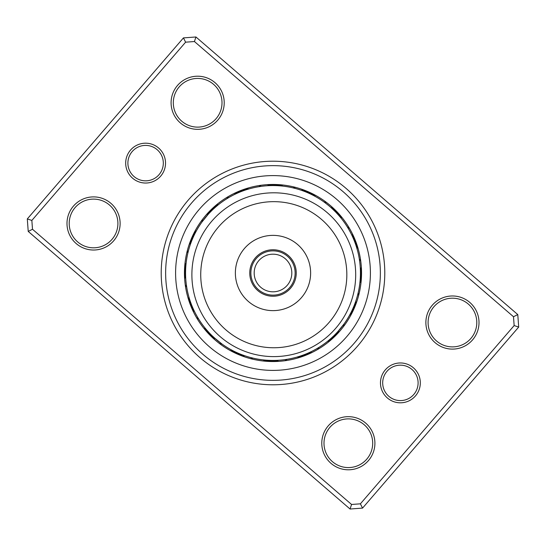<?xml version="1.0" encoding="UTF-8"?>
<svg xmlns="http://www.w3.org/2000/svg" width="546" height="546" viewBox="0 0 546 546"><rect width="100%" height="100%" fill="white"/><g stroke="black" fill="none" stroke-linecap="round" stroke-linejoin="round"><path stroke-width="0.82" d="M250.867 273A22.133 22.133 0 0 0 273 295.133A22.133 22.133 0 0 0 295.133 273A22.133 22.133 0 0 0 273 250.867A22.133 22.133 0 0 0 250.867 273M254.183 273A18.817 18.817 0 0 0 273 291.817A18.817 18.817 0 0 0 291.817 273A18.817 18.817 0 0 0 273 254.183A18.817 18.817 0 0 0 254.183 273M385.305 369.874A19.922 19.922 0 0 1 413.404 367.799A19.922 19.922 0 0 1 415.479 395.898A19.922 19.922 0 0 1 387.38 397.973A19.922 19.922 0 0 1 385.305 369.874M413.807 394.451A17.711 17.711 0 0 0 411.964 369.471A17.711 17.711 0 0 0 386.984 371.314A17.711 17.711 0 0 0 388.827 396.294A17.711 17.711 0 0 0 413.807 394.451M130.521 150.102A19.922 19.922 0 0 1 158.62 148.027A19.922 19.922 0 0 1 160.695 176.126A19.922 19.922 0 0 1 132.596 178.201A19.922 19.922 0 0 1 130.521 150.102M159.016 174.686A17.711 17.711 0 0 0 157.173 149.706A17.711 17.711 0 0 0 132.193 151.549A17.711 17.711 0 0 0 134.036 176.529A17.711 17.711 0 0 0 159.016 174.686M188.35 199.986A111.787 111.787 0 0 1 346.014 188.35A111.787 111.787 0 0 1 357.65 346.014A111.787 111.787 0 0 1 199.986 357.65A111.787 111.787 0 0 1 188.35 199.986M354.299 343.12A107.364 107.364 0 0 0 343.12 191.701A107.364 107.364 0 0 0 191.701 202.88A107.364 107.364 0 0 0 202.88 354.299A107.364 107.364 0 0 0 354.299 343.12A107.364 107.364 0 0 1 202.88 354.299A107.364 107.364 0 0 1 191.701 202.88A107.364 107.364 0 0 1 343.12 191.701A107.364 107.364 0 0 1 354.299 343.12M328.228 425.88A26.563 26.563 0 0 1 365.697 423.116A26.563 26.563 0 0 1 368.461 460.578A26.563 26.563 0 0 1 330.992 463.342A26.563 26.563 0 0 1 328.228 425.88M366.782 459.131A24.352 24.352 0 0 0 364.25 424.788A24.352 24.352 0 0 0 329.907 427.327A24.352 24.352 0 0 0 332.439 461.67A24.352 24.352 0 0 0 366.782 459.131M73.437 206.108A26.563 26.563 0 0 1 110.906 203.344A26.563 26.563 0 0 1 113.67 240.813A26.563 26.563 0 0 1 76.208 243.577A26.563 26.563 0 0 1 73.437 206.108M111.991 239.366A24.352 24.352 0 0 0 109.459 205.023A24.352 24.352 0 0 0 75.116 207.555A24.352 24.352 0 0 0 77.648 241.898A24.352 24.352 0 0 0 111.991 239.366M177.539 85.422A26.563 26.563 0 0 1 215.008 82.658A26.563 26.563 0 0 1 217.772 120.12A26.563 26.563 0 0 1 180.303 122.884A26.563 26.563 0 0 1 177.539 85.422M216.093 118.673A24.352 24.352 0 0 0 213.561 84.33A24.352 24.352 0 0 0 179.218 86.869A24.352 24.352 0 0 0 181.75 121.212A24.352 24.352 0 0 0 216.093 118.673M432.33 305.187A26.563 26.563 0 0 1 469.792 302.423A26.563 26.563 0 0 1 472.563 339.892A26.563 26.563 0 0 1 435.094 342.656A26.563 26.563 0 0 1 432.33 305.187M470.884 338.445A24.352 24.352 0 0 0 468.352 304.102A24.352 24.352 0 0 0 434.009 306.634A24.352 24.352 0 0 0 436.541 340.977A24.352 24.352 0 0 0 470.884 338.445M350.061 509.022L28.221 231.422L27.3 218.932L183.449 37.899L195.939 36.978L517.779 314.578L518.7 327.068L362.551 508.101L350.061 509.022L351.563 504.47L360.394 503.822L514.148 325.566L513.499 316.735L194.437 41.53L185.606 42.178L31.852 220.434L32.501 229.265L351.563 504.47M185.606 42.178L183.449 37.899M195.939 36.978L194.437 41.53M517.779 314.578L513.499 316.735M31.852 220.434L27.3 218.932M518.7 327.068L514.148 325.566M32.501 229.265L28.221 231.422M362.551 508.101L360.394 503.822M205.951 215.165A88.548 88.548 0 0 0 215.165 340.049A88.548 88.548 0 0 0 340.049 330.835A88.548 88.548 0 0 0 330.835 205.951A88.548 88.548 0 0 0 205.951 215.165A88.548 88.548 0 0 1 330.835 205.951A88.548 88.548 0 0 1 340.049 330.835M189.114 297.672L189.462 298.819M188.991 297.263A9.296 9.296 -109.5 0 0 188.65 299.925M189.66 299.461L190.028 300.6M189.53 299.051A9.296 9.296 -110.7 0 0 189.244 301.726M190.247 301.235L190.643 302.368M190.11 300.832A9.296 9.296 68.1 0 0 189.878 303.508M190.868 302.996L191.284 304.122M190.725 302.593A9.296 9.296 -113.2 0 0 190.547 305.275M191.53 304.743L191.967 305.862M191.373 304.347A9.296 9.296 -114.4 0 0 191.257 307.029M192.226 306.477L192.69 307.582M196.294 314.974L195.973 314.38M192.062 306.088A9.296 9.296 64.4 0 0 192.001 308.77M192.956 308.197L193.448 309.295M197.208 316.605L196.874 316.018M192.786 307.808A9.296 9.296 63.2 0 0 192.786 310.497M193.728 309.903L194.24 310.988M198.157 318.216L198.635 319A9.296 9.296 0 0 1 196.43 317.465M193.55 309.514A9.296 9.296 0 0 0 193.605 312.203M186.056 263.691L185.94 264.885M186.104 263.268A9.296 9.296 -87 0 0 184.766 265.595M185.879 265.554L185.783 266.748M185.913 265.131A9.296 9.296 -88.2 0 0 184.623 267.485M185.742 267.417L185.674 268.612M185.77 266.994A9.296 9.296 90.6 0 0 184.528 269.376M185.64 269.28L185.599 270.482M185.66 268.857A9.296 9.296 -90.7 0 0 184.473 271.266M185.579 271.15L185.565 272.352M185.592 270.727A9.296 9.296 -91.9 0 0 184.452 273.157M185.558 273.02L185.572 274.222M186.07 282.425L186.002 281.756M185.565 272.59A9.296 9.296 86.9 0 0 184.48 275.054M185.579 274.891L185.613 276.085M186.288 284.282L186.206 283.613M185.572 274.461A9.296 9.296 85.7 0 0 184.541 276.945M185.64 276.754L185.701 277.955M186.555 286.131L186.698 287.039A9.296 9.296 0 0 1 185.244 284.78M185.626 276.331A9.296 9.296 0 0 0 184.644 278.835M196.239 231.129L195.673 232.186M196.444 230.753A9.296 9.296 -64.5 0 0 194.315 232.391M195.359 232.78L194.813 233.845M195.557 232.398A9.296 9.296 -65.7 0 0 193.461 234.084M194.519 234.446L193.994 235.531M194.71 234.063A9.296 9.296 113.1 0 0 192.649 235.797M193.714 236.131L193.216 237.223M193.891 235.749A9.296 9.296 -68.2 0 0 191.871 237.517M192.943 237.838L192.465 238.936M193.113 237.449A9.296 9.296 -69.4 0 0 191.134 239.264M189.08 248.444L189.271 247.795M192.376 239.162A9.296 9.296 109.4 0 0 190.431 241.018M191.51 241.291L191.086 242.41M188.575 250.245L188.752 249.59M191.666 240.895A9.296 9.296 108.2 0 0 189.769 242.793M190.854 243.038L190.452 244.171M188.104 252.054L187.892 252.941A9.296 9.296 0 0 1 187.415 250.3M190.998 242.642A9.296 9.296 0 0 0 189.141 244.581M218.434 204.675L218.1 204.941L218.434 204.675A9.296 9.296 -42 0 0 215.841 205.371M216.987 205.856A9.296 9.296 -43.2 0 0 214.407 206.613M213.001 207.876A9.296 9.296 135.6 0 1 215.568 207.07L214.482 208.026M211.623 209.173A9.296 9.296 -45.7 0 1 214.168 208.313L213.111 209.289M212.49 209.882L211.759 210.585M212.804 209.582A9.296 9.296 -46.9 0 0 210.278 210.503M208.954 211.855A9.296 9.296 131.9 0 1 211.459 210.886L210.442 211.909M207.664 213.24A9.296 9.296 130.7 0 1 210.149 212.217L209.152 213.261M208.572 213.889L207.89 214.639M208.319 214.162L202.047 221.901A9.296 9.296 0 0 1 202.614 219.274M208.859 213.568A9.296 9.296 0 0 0 206.402 214.646M246.075 188.65A9.296 9.296 -19.5 0 1 248.737 188.991L247.181 189.462M246.949 189.53A9.296 9.296 -20.7 0 0 244.274 189.244M244.765 190.247L243.632 190.643M245.168 190.11A9.296 9.296 158.1 0 0 242.492 189.878M243.004 190.868L241.878 191.284M243.407 190.725A9.296 9.296 -23.2 0 0 240.725 190.547M238.971 191.257A9.296 9.296 -24.4 0 1 241.653 191.373L240.138 191.967M231.026 196.294L231.62 195.973M239.912 192.062A9.296 9.296 154.4 0 0 237.23 192.001M229.395 197.208L229.982 196.874M238.192 192.786A9.296 9.296 153.2 0 0 235.503 192.786M236.097 193.728L235.012 194.24M227.784 198.157L227 198.635A9.296 9.296 0 0 1 228.535 196.43M236.486 193.55A9.296 9.296 0 0 0 233.797 193.605M282.732 186.104A9.296 9.296 3 0 0 280.405 184.766M278.515 184.623A9.296 9.296 1.8 0 1 280.869 185.913L279.252 185.783M279.006 185.77A9.296 9.296 -179.4 0 0 276.624 184.528M274.734 184.473A9.296 9.296 -0.7 0 1 277.143 185.66L275.518 185.599M272.843 184.452A9.296 9.296 -1.9 0 1 275.273 185.592L273.648 185.565M263.575 186.07L264.244 186.002M273.41 185.565A9.296 9.296 176.9 0 0 270.946 184.48M269.055 184.541A9.296 9.296 175.7 0 1 271.539 185.572L269.915 185.613M261.718 186.288L262.387 186.206M259.869 186.555L258.961 186.698A9.296 9.296 0 0 1 261.22 185.244M269.669 185.626A9.296 9.296 0 0 0 267.165 184.644M313.609 194.315A9.296 9.296 25.5 0 1 315.247 196.444L313.814 195.673M311.916 193.461A9.296 9.296 24.3 0 1 313.602 195.557L312.155 194.813M311.937 194.71A9.296 9.296 -156.9 0 0 310.203 192.649M308.483 191.871A9.296 9.296 21.8 0 1 310.251 193.891L308.777 193.216M308.551 193.113A9.296 9.296 20.6 0 0 306.736 191.134M297.556 189.08L298.205 189.271M306.838 192.376A9.296 9.296 -160.6 0 0 304.982 190.431M295.755 188.575L296.41 188.752M305.105 191.666A9.296 9.296 -161.8 0 0 303.207 189.769M293.946 188.104L293.059 187.892A9.296 9.296 0 0 1 295.7 187.415M303.358 190.998A9.296 9.296 0 0 0 301.419 189.141M340.997 218.031L341.325 218.434A9.296 9.296 48 0 0 340.629 215.841M339.81 216.591L340.144 216.987A9.296 9.296 46.8 0 0 339.387 214.407M338.124 213.001A9.296 9.296 -134.4 0 1 338.93 215.568L335.319 211.664M335.039 211.384L333.927 210.285M333.101 209.487L332.623 209.043M337.339 213.786L337.687 214.168A9.296 9.296 44.3 0 0 336.827 211.623M336.056 212.421L336.418 212.804A9.296 9.296 43.1 0 0 335.497 210.278M335.114 211.459A9.296 9.296 -138.1 0 0 334.145 208.954M330.521 207.146L333.783 210.149A9.296 9.296 -139.3 0 0 332.76 207.664M330.118 206.791L328.371 205.323A87.442 87.442 0 0 0 205.323 217.629A87.442 87.442 0 0 0 217.629 340.677A87.442 87.442 0 0 0 340.677 328.371A87.442 87.442 0 0 0 328.371 205.323L324.781 202.539M324.351 202.225L324.099 202.047A9.296 9.296 0 0 1 326.726 202.614M332.432 208.859A9.296 9.296 0 0 0 331.354 206.402M357.35 246.075A9.296 9.296 70.5 0 1 357.009 248.737L356.538 247.181M356.756 244.274A9.296 9.296 69.3 0 1 356.47 246.949L355.972 245.4M355.89 245.168A9.296 9.296 -111.9 0 0 356.122 242.492M355.275 243.407A9.296 9.296 66.8 0 0 355.453 240.725M354.627 241.653A9.296 9.296 65.6 0 0 354.743 238.971M349.706 231.026L350.027 231.62M353.938 239.912A9.296 9.296 -115.6 0 0 353.999 237.23M348.792 229.395L349.126 229.982M353.214 238.192A9.296 9.296 -116.8 0 0 353.214 235.503M347.843 227.784L347.365 227A9.296 9.296 0 0 1 349.57 228.535M352.45 236.486A9.296 9.296 0 0 0 352.395 233.797M361.234 280.405A9.296 9.296 93 0 1 359.896 282.732L360.06 281.115M360.087 280.869A9.296 9.296 91.8 0 0 361.377 278.515M360.23 279.006A9.296 9.296 -89.4 0 0 361.472 276.624M361.527 274.734A9.296 9.296 89.3 0 1 360.34 277.143L360.401 275.518M361.548 272.843A9.296 9.296 88.1 0 1 360.408 275.273L360.435 273.648M359.93 263.575L359.998 264.244M360.435 273.41A9.296 9.296 -93.1 0 0 361.52 270.946M359.712 261.718L359.794 262.387M360.428 271.539A9.296 9.296 -94.3 0 0 361.459 269.055M359.445 259.869L359.302 258.961A9.296 9.296 0 0 1 360.756 261.22M360.374 269.669A9.296 9.296 0 0 0 361.356 267.165M351.685 313.609A9.296 9.296 115.5 0 1 349.556 315.247L350.327 313.814M350.443 313.602A9.296 9.296 114.3 0 0 352.539 311.916M351.29 311.937A9.296 9.296 -66.9 0 0 353.351 310.203M354.129 308.483A9.296 9.296 111.8 0 1 352.109 310.251L352.784 308.777M354.866 306.736A9.296 9.296 110.6 0 1 352.887 308.551L353.535 307.064M356.92 297.556L356.729 298.205M353.624 306.838A9.296 9.296 -70.6 0 0 355.569 304.982M356.231 303.207A9.296 9.296 -71.8 0 1 354.334 305.105L354.914 303.59M357.425 295.755L357.248 296.41M357.896 293.946L358.108 293.059A9.296 9.296 0 0 1 358.585 295.7M355.002 303.358A9.296 9.296 0 0 0 356.859 301.419M327.969 340.997L327.566 341.325A9.296 9.296 138 0 0 330.159 340.629M329.409 339.81L329.013 340.144A9.296 9.296 136.8 0 0 331.593 339.387M332.999 338.124A9.296 9.296 -44.4 0 1 330.432 338.93L334.336 335.319M334.616 335.039L335.715 333.927M336.513 333.101L336.95 332.637M332.214 337.339L331.832 337.687A9.296 9.296 134.3 0 0 334.377 336.827M333.579 336.056L333.197 336.418A9.296 9.296 133.1 0 0 335.722 335.497M334.91 334.746L338.206 331.258M338.465 330.965L339.489 329.784M340.233 328.904L340.649 328.405M334.541 335.114A9.296 9.296 -48.1 0 0 337.046 334.145M338.336 332.76A9.296 9.296 -49.3 0 1 335.851 333.783L339.435 329.852M339.694 329.552L341.967 326.754M337.489 332.043L343.953 324.099A9.296 9.296 0 0 1 343.386 326.726M337.141 332.432A9.296 9.296 0 0 0 339.598 331.354M299.925 357.35A9.296 9.296 160.5 0 1 297.263 357.009L298.819 356.538M301.726 356.756A9.296 9.296 159.3 0 1 299.051 356.47L300.6 355.972M303.508 356.122A9.296 9.296 -21.9 0 1 300.832 355.89L302.368 355.357M302.593 355.275A9.296 9.296 156.8 0 0 305.275 355.453M304.347 354.627A9.296 9.296 155.6 0 0 307.029 354.743M314.974 349.706L314.38 350.027M306.088 353.938A9.296 9.296 -25.6 0 0 308.77 353.999M310.497 353.214A9.296 9.296 -26.8 0 1 307.808 353.214L309.295 352.552M318.216 347.843L319 347.365A9.296 9.296 0 0 1 317.465 349.57M309.514 352.45A9.296 9.296 0 0 0 312.203 352.395M263.268 359.896A9.296 9.296 -177 0 0 265.595 361.234M265.131 360.087A9.296 9.296 -178.2 0 0 267.485 361.377M269.376 361.472A9.296 9.296 0.6 0 1 266.994 360.23L268.612 360.326M271.266 361.527A9.296 9.296 179.3 0 1 268.857 360.34L270.482 360.401M270.727 360.408A9.296 9.296 178.1 0 0 273.157 361.548M282.425 359.93L281.756 359.998M272.59 360.435A9.296 9.296 -3.1 0 0 275.054 361.52M284.282 359.712L283.613 359.794M274.461 360.428A9.296 9.296 -4.3 0 0 276.945 361.459M286.131 359.445L287.039 359.302A9.296 9.296 0 0 1 284.78 360.756M276.331 360.374A9.296 9.296 0 0 0 278.835 361.356M231.129 349.761L232.186 350.327M230.753 349.556A9.296 9.296 -154.5 0 0 232.391 351.685M232.78 350.641L233.845 351.187M232.398 350.443A9.296 9.296 -155.7 0 0 234.084 352.539M234.063 351.29A9.296 9.296 23.1 0 0 235.797 353.351M235.749 352.109A9.296 9.296 -158.2 0 0 237.517 354.129M237.449 352.887A9.296 9.296 -159.4 0 0 239.264 354.866M248.444 356.92L247.795 356.729M239.162 353.624A9.296 9.296 19.4 0 0 241.018 355.569M250.245 357.425L249.59 357.248M240.895 354.334A9.296 9.296 18.2 0 0 242.793 356.231M252.054 357.896L252.941 358.108A9.296 9.296 0 0 1 250.3 358.585M242.642 355.002A9.296 9.296 0 0 0 244.581 356.859M204.941 327.9L205.583 328.685M204.675 327.566A9.296 9.296 -132 0 0 205.371 330.159M205.856 329.013L206.129 329.34L205.856 329.013A9.296 9.296 -133.2 0 0 206.613 331.593M207.876 332.999A9.296 9.296 45.6 0 1 207.07 330.432L208.026 331.518M209.173 334.377A9.296 9.296 -135.7 0 1 208.313 331.832L209.289 332.889M210.503 335.722A9.296 9.296 -136.9 0 1 209.582 333.197L210.585 334.241M211.548 335.203L210.886 334.541A9.296 9.296 41.9 0 0 211.855 337.046M216.387 339.639L212.217 335.851A9.296 9.296 40.7 0 0 213.24 338.336M214.141 337.66L221.901 343.953A9.296 9.296 0 0 1 219.274 343.386M213.889 337.428L213.568 337.141A9.296 9.296 0 0 0 214.646 339.598M213.568 337.141L214.639 338.111M198.635 319L197.809 317.635M186.698 287.039L186.452 285.462M187.892 252.941L188.274 251.392M212.967 209.425L213.602 208.831M214.407 208.094L217.813 205.18M211.623 210.722L212.244 210.114M213.036 209.364L216.373 206.374M207.76 214.783L208.34 214.134M209.077 213.336L212.223 210.142M203.153 220.393L204.033 219.246M227 198.635L228.365 197.809M258.961 186.698L260.538 186.452M293.059 187.892L294.608 188.274M209.425 333.033L208.831 332.398M208.094 331.593L205.18 328.187M210.722 334.377L210.114 333.756M209.364 332.964L206.374 329.627M216.025 339.332L214.94 338.377M324.099 202.047L325.266 202.9M327.088 204.293L327.559 204.668M327.866 204.914L328.207 205.194M221.901 343.953L220.734 343.1M252.941 358.108L251.392 357.726M287.039 359.302L285.462 359.548M319 347.365L317.635 348.191M317.397 348.328L316.018 349.126M343.953 324.099L337.681 331.838M339.469 329.804L338.902 330.466M338.179 331.285L335.108 334.548M338.24 331.217L337.66 331.866M336.923 332.664L333.777 335.858M336.984 332.596L336.384 333.231M335.633 334.015L333.033 336.575M334.377 335.278L333.756 335.886M332.964 336.636L329.627 339.626M331.593 337.906L328.187 340.82M358.108 293.059L357.726 294.608M359.302 258.961L359.548 260.538M347.365 227L348.191 228.365M330.023 206.716L330.562 207.18M331.169 207.712L335.858 212.223M332.534 208.961L333.231 209.616M334.015 210.367L336.575 212.967M335.278 211.623L335.886 212.244M336.636 213.036L339.626 216.373M337.906 214.407L340.82 217.813M304.368 341.045A73.048 73.048 0 0 0 340.124 244.123A73.048 73.048 0 0 0 243.202 208.367A73.048 73.048 0 0 0 207.446 305.289A73.048 73.048 0 0 0 304.368 341.045M239.496 200.327A81.907 81.907 0 0 1 348.171 240.417A81.907 81.907 0 0 1 308.08 349.085A81.907 81.907 0 0 1 199.406 308.995A81.907 81.907 0 0 1 239.496 200.327M263.268 251.89A23.246 23.246 0 0 0 251.89 282.732A23.246 23.246 0 0 0 282.732 294.11A23.246 23.246 0 0 0 294.11 263.268A23.246 23.246 0 0 0 263.268 251.89M257.241 238.827A37.633 37.633 0 0 0 238.827 288.759A37.633 37.633 0 0 0 288.759 307.173A37.633 37.633 0 0 0 307.173 257.241A37.633 37.633 0 0 0 257.241 238.827M346.758 336.616A97.4 97.4 0 0 1 209.384 346.758A97.4 97.4 0 0 1 199.242 209.384A97.4 97.4 0 0 1 336.616 199.242A97.4 97.4 0 0 1 346.758 336.616"/></g></svg>
